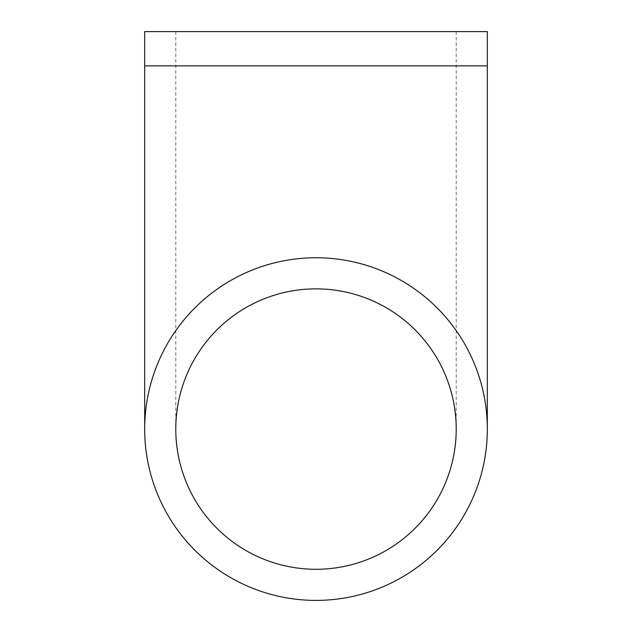 <?xml version="1.0" encoding="UTF-8"?>
<svg xmlns="http://www.w3.org/2000/svg" width="632" height="632" viewBox="0 0 632 632"><rect width="100%" height="100%" fill="white"/><g stroke="black" fill="none" stroke-linecap="round" stroke-linejoin="round"><path stroke-width="0.47" stroke-dasharray="3.16 2.37" d="M316 257.753A171.327 171.327 0 0 0 144.673 429.073A171.327 171.327 0 0 0 316 600.4A171.327 171.327 0 0 0 487.327 429.073A171.327 171.327 0 0 0 316 257.753A171.327 171.327 0 0 1 487.327 429.073A171.327 171.327 0 0 1 316 600.4M316 569.29A140.209 140.209 0 0 0 456.209 429.073A140.209 140.209 0 0 0 316 288.863A140.209 140.209 0 0 0 175.791 429.073A140.209 140.209 0 0 0 316 569.29A140.209 140.209 0 0 1 175.791 429.073A140.209 140.209 0 0 1 316 288.863M144.673 31.6L487.327 31.6M487.327 65.862L144.673 65.862M456.209 31.6L456.209 429.073M175.791 31.6L175.791 429.073"/><path stroke-width="0.95" d="M487.327 65.862L487.327 31.6L144.673 31.6L144.673 65.862L487.327 65.862L487.327 429.073M316 600.4A171.327 171.327 0 0 1 144.673 429.073A171.327 171.327 0 0 1 316 257.753A171.327 171.327 0 0 1 487.327 429.073A171.327 171.327 0 0 1 316 600.4M316 569.29A140.209 140.209 0 0 0 456.209 429.073A140.209 140.209 0 0 0 316 288.863A140.209 140.209 0 0 0 175.791 429.073A140.209 140.209 0 0 0 316 569.29M144.673 65.862L144.673 429.073"/></g></svg>
